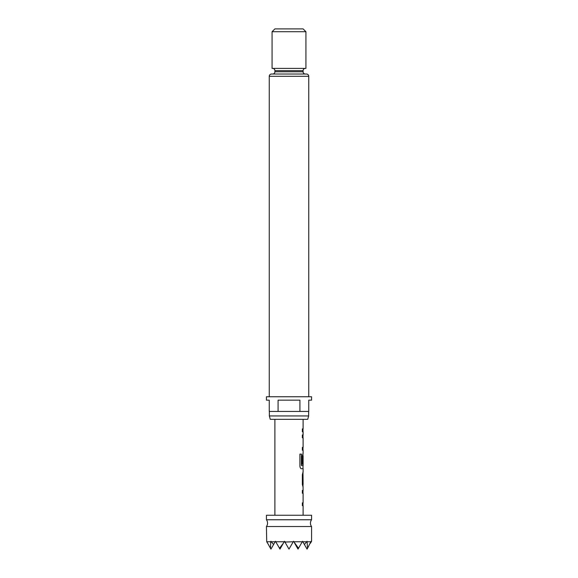 <?xml version="1.0" encoding="UTF-8"?>
<svg xmlns="http://www.w3.org/2000/svg" width="578" height="578" viewBox="0 0 578 578"><rect width="100%" height="100%" fill="white"/><g stroke="black" fill="none" stroke-linecap="round" stroke-linejoin="round"><path stroke-width="0.87" d="M311.571 526.529A5.643 5.643 0 0 1 311.571 519.759L266.429 519.759A5.643 5.643 0 0 1 266.429 526.529L311.571 526.529L311.571 541.283L311.116 542.063L311.116 541.283L307.532 548.276L307.055 541.283L304.433 544.555L307.055 549.1L307.532 548.276M266.711 541.767L266.429 526.529M266.949 541.767L270.742 541.767L270.468 548.276L266.834 541.767M270.468 548.276L270.945 549.1L273.567 544.555L270.945 541.283L270.742 541.767M271.161 541.767L275.179 541.767L273.567 544.555M279.499 548.276L279.976 549.1L283.372 543.204L279.499 548.276L275.46 541.283L275.179 541.767M275.735 541.767L284.21 541.767L283.372 543.204M292.54 541.767L284.932 542.063L284.484 541.283L284.21 541.767M294.628 543.204L298.024 549.1L298.501 548.276L293.516 541.283L289 549.1L284.932 542.063L285.46 541.767M293.79 541.767L302.265 541.767L298.501 548.276M304.433 544.555L302.54 541.283L302.265 541.767M302.821 541.767L306.839 541.767M307.258 541.767L311.051 541.767M311.571 519.759L311.571 515.251L266.429 515.251L266.429 519.759M307.727 419.332L270.273 419.332L269.362 415.943L308.638 415.943L307.727 419.332M305.365 74.035L272.635 74.035L305.365 74.035A2.254 2.254 0 0 1 303.103 71.78L303.103 70.653L274.897 70.653L274.897 71.78L303.103 71.78M272.635 74.035A2.254 2.254 0 0 0 274.897 71.78M306.492 74.035L271.508 74.035L306.492 74.035A2.254 2.254 0 0 1 308.746 76.296L308.746 396.761M271.508 74.035A2.254 2.254 0 0 0 269.254 76.296L269.254 396.761M269.362 411.435L269.362 415.943M308.638 411.435L308.638 415.943M299.924 411.435L308.746 411.435L308.746 400.149L311.571 400.149L311.571 396.761L266.429 396.761L266.429 400.149L269.254 400.149L269.254 411.435L278.076 411.435L278.076 400.149L299.924 400.149L299.924 411.435L278.076 411.435M272.072 31.718L274.897 28.9L303.103 28.9L305.928 31.718L272.072 31.718L272.072 68.392L305.928 68.392L305.928 31.718M272.635 68.392A2.254 2.254 0 0 1 274.897 70.653M305.365 68.392A2.254 2.254 0 0 0 303.103 70.653M303.103 515.251L303.103 505.678L302.345 505.678L302.995 505.678L302.995 502.838L302.345 502.838L302.345 505.678M302.345 502.838L303.103 502.838L303.103 493.258L302.345 493.258L302.995 493.258L302.995 490.419L302.345 490.419L302.345 493.258M302.345 490.419L303.103 490.419L302.995 484.35M301.478 465.369L301.478 454.113L299.91 454.113L299.91 466.056C300.054 467.667 300.546 468.556 301.391 468.715L303.103 468.715L303.103 471.937L302.345 474.589L302.345 484.545L303.103 487.196M301.564 465.557L303.103 465.557L303.103 455.984L302.988 464.257L302.345 464.257L302.879 464.257L302.988 456.172M303.103 419.332L303.103 428.898L302.345 428.898L302.345 431.744L303.103 431.744L303.103 434.967L302.345 434.967L302.345 437.813L303.103 437.813L303.103 447.386L302.345 447.386L302.345 450.226L303.103 450.226L303.103 453.448L302.345 456.107L302.345 464.257M274.897 515.251L274.897 419.332M302.988 474.964L303.103 484.35L303.009 474.776M310.458 543.204L311.116 542.063M266.884 542.063L267.542 543.204M302.345 431.744L302.995 431.744L302.995 428.898L302.345 428.898M302.345 450.226L302.995 450.226L302.995 447.386L302.345 447.386M302.345 437.813L302.995 437.813L302.995 434.967L302.345 434.967M301.391 468.715L302.995 468.715L302.995 465.557M302.959 453.448L302.995 455.984M301.376 465.369L301.376 454.113L299.91 454.113M302.988 484.162L302.879 474.964M308.746 76.296L269.254 76.296M302.995 474.776L302.995 471.937"/></g></svg>
